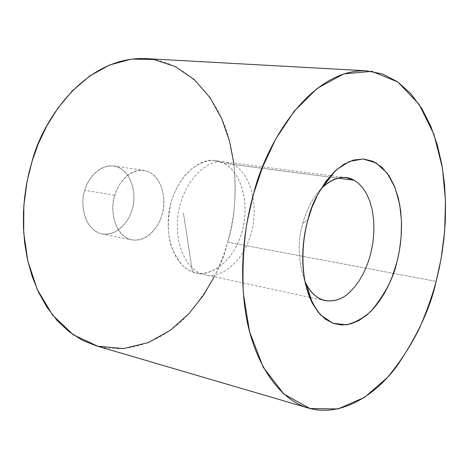<?xml version="1.0" encoding="UTF-8"?>
<svg xmlns="http://www.w3.org/2000/svg" width="469" height="469" viewBox="0 0 469 469"><rect width="100%" height="100%" fill="white"/><g stroke="black" fill="none" stroke-linecap="round" stroke-linejoin="round"><path stroke-width="0.35" stroke-dasharray="2.35 1.76" d="M232.612 164.449L224.463 161.952C211.636 157.93 183.813 176.233 178.085 214.556C173.788 251.994 191.411 271.029 201.547 273.708L205.064 274.74C216.913 279.307 243.833 265.9 252.416 228.679C259.615 191.592 243.147 168.265 232.612 164.449L223.402 163.253C233.955 167.052 250.499 190.256 243.341 227.09C234.793 264.07 207.837 277.337 195.966 272.776L192.442 271.744C182.283 269.065 164.607 250.124 168.852 212.949C174.538 174.902 202.368 156.757 215.23 160.761L223.402 163.253L232.612 164.449C243.147 168.265 259.615 191.592 252.416 228.679C243.833 265.9 216.913 279.307 205.064 274.74L201.547 273.708C191.411 271.029 173.788 251.994 178.085 214.556C183.813 176.233 211.636 157.93 224.463 161.952L232.612 164.449L338.038 178.144L232.612 164.449M233.797 163.153C236.511 195.491 234.465 221.837 227.658 242.192C224.78 252.867 220.313 264.381 214.263 276.722M114.876 195.309C110.883 205.393 111.733 231.504 129.01 239.073C146.691 244.601 159.759 225.073 161.887 214.849C165.51 205.211 165.34 180.436 148.737 171.771C131.42 164.924 117.098 184.452 114.876 195.309C117.15 185.742 127.879 168.506 143.842 170.341C164.437 174.04 166.448 204.924 161.887 214.849C159.759 224.293 148.714 242.602 131.877 239.899C112.243 235.444 110.285 205.475 114.876 195.309L84.825 190.285C80.269 200.187 82.351 229.458 102.043 233.914C118.927 236.646 129.925 218.806 132.018 209.584C136.549 199.9 134.386 169.702 113.727 166.008C97.716 164.168 87.058 180.952 84.825 190.285L114.876 195.309M96.11 345.782C131.015 355.807 166.489 338.155 188.315 314.312C209.409 288.804 222.523 264.762 227.658 242.192L436.164 281.394L227.658 242.192C234.482 217.634 239.665 181.696 229.429 140.747C219.545 100.044 186.838 60.536 145.507 58.59M320.784 189.077C312.424 198.516 306.486 209.813 302.956 222.98C297.328 241.388 297.979 260.846 304.914 281.353C297.979 260.846 297.328 241.388 302.956 222.98C306.486 209.813 312.424 198.516 320.784 189.077M302.956 222.98L307.857 220.008L302.956 222.98M192.442 271.744L183.408 212.955L192.442 271.744C203.065 277.66 230.549 269.868 242.127 231.95C252.011 193.392 234.518 166.823 223.402 163.253C213.694 156.183 184.587 160.533 171.349 201.318C167.345 218.519 167.351 233.668 171.367 246.77C177.786 261.497 184.815 269.822 192.442 271.744M84.825 190.285C87 179.691 101.245 160.679 118.634 167.427C135.324 175.957 135.611 200.175 132.018 209.584C129.925 219.568 116.904 238.586 99.164 233.093C81.829 225.607 80.867 200.111 84.825 190.285M330.545 175.617L215.23 160.761M309.616 297.299L195.966 272.776M346.28 177.645L331.495 175.74M325.123 300.647L310.554 297.498M102.043 233.914L131.877 239.899M113.727 166.008L143.842 170.341"/><path stroke-width="0.7" d="M214.263 276.722L203.347 295.376L188.872 313.714L170.505 330.153L148.415 342.558L123.535 348.567L97.675 346.222L73.234 334.755L52.563 315.057L37.262 289.473L27.806 260.993L23.69 232.354L23.837 205.533L27.032 181.597L32.179 160.937L38.288 143.836L46.753 125.973L57.98 108.011L72.249 90.939L89.573 76.089L109.594 64.986L131.455 59.106L153.879 59.528L175.336 66.575L194.395 79.701L210.001 97.599L221.679 118.563L229.47 140.888L233.797 163.153M436.164 281.394C430.56 307.465 417.457 335.728 396.856 366.183C375.605 394.798 341.625 417.521 308.59 408.136C276.042 398.961 251.964 356.88 245.428 311.586C238.75 266.075 245.164 223.807 253.512 194.014C264.985 146.082 308.895 68.533 366.606 70.807L382.563 74.014L397.413 81.7L410.615 93.437L421.772 108.491L430.683 125.985L437.343 144.997L441.874 164.678L444.512 184.329L445.55 203.405L445.274 221.526L443.967 238.463L441.874 254.098L439.219 268.397L436.164 281.394L441.159 258.378L444.624 231.493L445.497 200.961L442.414 167.826L433.948 134.386L419.069 104.288L397.818 81.987L371.77 71.329L343.8 73.914L317.103 88.412L294.11 111.335L275.948 138.636L262.634 166.935L253.512 194.014L247.011 222.529C243.575 244.091 242.344 267.658 243.3 293.236L249.572 331.747L263.156 367.127L283.944 394.13L309.997 408.528L338.032 408.962L364.671 397.29L387.593 377.346C400.62 361.435 411.284 344.973 419.579 327.96C426.708 311.41 432.236 295.886 436.164 281.394M366.606 70.807L145.507 58.59C84.619 56.18 42.445 120.943 32.179 160.937L29.078 172.246L26.469 184.622L24.529 198.047L23.45 212.475L23.456 227.776L24.763 243.745L27.607 260.102L32.162 276.446L38.569 292.304L46.882 307.136L57.03 320.374L68.837 331.495L81.993 340.066L96.11 345.782L308.59 408.136M307.857 220.008L311.979 207.398L317.988 194.055L326.248 180.893L336.859 169.385L349.452 161.453L363.012 158.95L376.056 162.913L387.042 172.979L394.986 187.477L399.664 204.167L401.487 221.046L401.153 236.769L399.395 250.669L396.786 262.552C393.309 278.328 384.838 294.426 371.372 310.847C363.874 317.853 355.566 322.496 346.444 324.777L332.926 323.276L320.778 315.115C313.89 306.574 308.807 296.267 305.524 284.191C300.582 259.521 303.484 236.188 307.857 220.008C302.253 239.36 298.302 275.403 312.401 303.308L318.228 312.237L325.281 319.078L333.277 323.405L341.807 325.017L350.443 323.979L358.779 320.597L366.506 315.32L373.418 308.672L379.403 301.157L384.463 293.201L388.637 285.158L392.02 277.267L396.786 262.552L398.738 254.139L400.321 244.666L401.335 234.154L401.534 222.705L400.649 210.587L398.392 198.246L394.523 186.322L388.918 175.629L381.643 167.04L372.972 161.33L363.405 158.973L353.532 160.046L343.959 164.226L335.177 170.886C320.737 186.644 311.633 203.024 307.857 220.008M354.077 180.231L346.28 177.645C337.956 176.52 329.455 180.331 320.784 189.077L323.194 186.674C334.749 177.089 345.043 174.943 354.077 180.231L338.038 178.144L354.077 180.231L358.416 183.262L362.643 187.711L366.535 193.709L369.853 201.295L372.327 210.37L373.729 220.647L373.922 231.704L372.867 242.995L370.651 253.964L367.467 264.117L363.563 273.11L359.219 280.732L354.67 286.934L350.12 291.782L354.67 286.934L359.219 280.732L363.563 273.11L367.467 264.117L370.651 253.964L372.867 242.995L373.922 231.704L373.729 220.647L372.327 210.37L369.853 201.295L366.535 193.709L362.643 187.711L358.416 183.262L354.077 180.231M304.914 281.353C310.073 292.41 316.81 298.841 325.117 300.641C334.942 301.76 343.279 298.812 350.12 291.782C339.316 303.314 317.918 306.996 306.386 284.419L304.914 281.353M331.495 175.74L330.545 175.617M310.554 297.498L309.616 297.299M323.194 186.674L335.177 170.886M306.386 284.419L312.401 303.308"/></g></svg>
